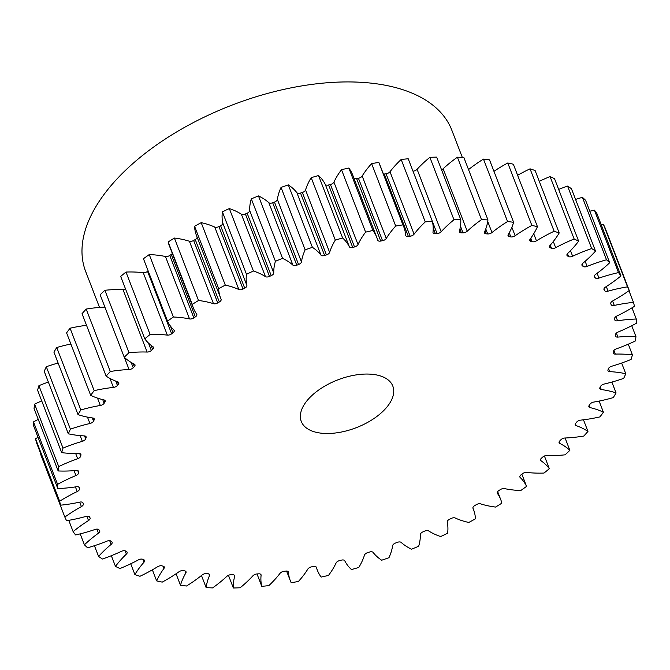 <?xml version="1.0" encoding="UTF-8"?>
<svg xmlns="http://www.w3.org/2000/svg" width="670" height="670" viewBox="0 0 670 670"><rect width="100%" height="100%" fill="white"/><g stroke="black" fill="none" stroke-linecap="round" stroke-linejoin="round"><path stroke-width="1" d="M386.9 407.067A49.061 25.636 158.9 0 0 392.821 386.113A49.061 25.636 158.9 0 0 355.159 375.066A49.061 25.636 158.9 0 0 307.195 400.484A49.061 25.636 158.9 0 0 301.274 421.438A49.061 25.636 158.9 0 0 338.936 432.485A49.061 25.636 158.9 0 0 386.9 407.067M462.317 157.4L451.823 130.198A196.235 102.535 158.9 0 0 301.173 86.003A196.235 102.535 158.9 0 0 109.327 187.684A196.235 102.535 158.9 0 0 85.66 271.484L99.529 307.43M228.453 575.312L233.344 587.992A304.172 158.932 158.9 0 0 240.128 587.783A100.676 52.603 -21.1 0 0 252.908 575.806A3.727 1.951 -21.1 0 1 257.004 573.947A282.095 147.392 -21.1 0 0 258.721 573.83A3.727 1.951 -21.1 0 1 261.032 574.743A3.727 1.951 -21.1 0 1 261.099 575.262A100.676 52.603 -21.1 0 0 261.794 586.342A304.172 158.932 158.9 0 0 268.829 585.639A100.676 52.603 -21.1 0 0 277.975 575.932A100.676 52.603 -21.1 0 0 280.001 573.378A3.727 1.951 -21.1 0 1 280.077 573.285A3.727 1.951 -21.1 0 1 283.938 571.317A282.095 147.392 -21.1 0 0 285.713 571.083A3.727 1.951 -21.1 0 1 288.376 571.954A3.727 1.951 -21.1 0 1 288.443 572.264L288.217 571.678M288.443 572.264A100.676 52.603 -21.1 0 0 290.261 580.58A100.676 52.603 -21.1 0 0 291.182 582.682A304.172 158.932 158.9 0 0 298.393 581.501A100.676 52.603 -21.1 0 0 301.408 578.026A100.676 52.603 -21.1 0 0 307.823 569.09A3.727 1.951 -21.1 0 1 308.066 568.755A3.727 1.951 -21.1 0 1 311.558 566.854A282.095 147.392 -21.1 0 0 313.367 566.502A3.727 1.951 -21.1 0 1 316.399 567.306A3.727 1.951 -21.1 0 1 316.433 567.415L316.357 567.214M316.433 567.415A100.676 52.603 -21.1 0 0 317.346 570.212A100.676 52.603 -21.1 0 0 321.173 577.071A304.172 158.932 158.9 0 0 328.493 575.421A100.676 52.603 -21.1 0 0 336.08 562.993A3.727 1.951 -21.1 0 1 336.441 562.423A3.727 1.951 -21.1 0 1 339.573 560.597A282.095 147.392 -21.1 0 0 341.39 560.137A3.727 1.951 -21.1 0 1 344.757 560.773A100.676 52.603 -21.1 0 0 351.457 569.559A304.172 158.932 158.9 0 0 358.793 567.465A100.676 52.603 -21.1 0 0 364.455 555.145A3.727 1.951 -21.1 0 1 364.907 554.35A3.727 1.951 -21.1 0 1 367.663 552.633A282.095 147.392 -21.1 0 0 369.48 552.055A3.727 1.951 -21.1 0 1 373.106 552.415A100.676 52.603 -21.1 0 0 381.691 560.229A304.172 158.932 158.9 0 0 388.96 557.708A100.676 52.603 -21.1 0 0 392.637 545.64A3.727 1.951 -21.1 0 1 393.148 544.618A3.727 1.951 -21.1 0 1 395.534 543.027A282.095 147.392 -21.1 0 0 397.327 542.357A3.727 1.951 -21.1 0 1 401.171 542.424A100.676 52.603 -21.1 0 0 411.539 549.182A304.172 158.932 158.9 0 0 418.675 546.268A100.676 52.603 -21.1 0 0 420.325 534.585A3.727 1.951 -21.1 0 1 420.844 533.345A3.727 1.951 -21.1 0 1 422.871 531.905A282.095 147.392 -21.1 0 0 424.613 531.134A3.727 1.951 -21.1 0 1 428.641 530.916A100.676 52.603 -21.1 0 0 440.684 536.544A304.172 158.932 158.9 0 0 447.602 533.261A100.676 52.603 -21.1 0 0 447.208 522.097A3.727 1.951 -21.1 0 1 447.702 520.649A3.727 1.951 -21.1 0 1 449.377 519.367A282.095 147.392 -21.1 0 0 451.052 518.513A3.727 1.951 -21.1 0 1 455.223 518.01A100.676 52.603 -21.1 0 0 468.807 522.458A304.172 158.932 158.9 0 0 475.424 518.84A100.676 52.603 -21.1 0 0 473.556 509.677L472.903 507.977M472.953 508.212L472.986 508.312A3.727 1.951 -21.1 0 1 472.97 508.262A3.727 1.951 -21.1 0 1 473.422 506.671A3.727 1.951 -21.1 0 1 474.762 505.574A282.095 147.392 -21.1 0 0 476.362 504.636A3.727 1.951 -21.1 0 1 480.608 503.857A100.676 52.603 -21.1 0 0 495.591 507.064A304.172 158.932 158.9 0 0 501.838 503.162A100.676 52.603 -21.1 0 0 500.725 499.56L497.668 491.629M497.207 492.902L497.391 493.38A3.727 1.951 -21.1 0 1 497.274 493.154A3.727 1.951 -21.1 0 1 497.718 491.562A3.727 1.951 -21.1 0 1 498.748 490.658A282.095 147.392 -21.1 0 0 500.247 489.661A3.727 1.951 -21.1 0 1 504.544 488.614A100.676 52.603 -21.1 0 0 520.749 490.541A304.172 158.932 158.9 0 0 526.561 486.387L521.855 474.193M519.819 476.613L520.155 477.467A3.727 1.951 -21.1 0 1 519.886 477.074A3.727 1.951 -21.1 0 1 520.339 475.482A3.727 1.951 -21.1 0 1 521.067 474.796A282.095 147.392 -21.1 0 0 522.449 473.74A3.727 1.951 -21.1 0 1 526.746 472.434A100.676 52.603 -21.1 0 0 544.006 473.062A304.172 158.932 158.9 0 0 549.316 468.715L544.425 456.019M540.539 459.528L541.017 460.751A3.727 1.951 -21.1 0 1 540.573 460.215A3.727 1.951 -21.1 0 1 541.025 458.623A3.727 1.951 -21.1 0 1 541.486 458.154A282.095 147.392 -21.1 0 0 542.733 457.057A3.727 1.951 -21.1 0 1 546.98 455.5A100.676 52.603 -21.1 0 0 565.103 454.83A304.172 158.932 158.9 0 0 569.86 450.324L565.103 438.004M559.14 441.831L559.752 443.406A3.727 1.951 -21.1 0 1 559.107 442.753A3.727 1.951 -21.1 0 1 559.551 441.153A3.727 1.951 -21.1 0 1 559.768 440.919A282.095 147.392 -21.1 0 0 560.874 439.78A3.727 1.951 -21.1 0 1 565.019 438.004A100.676 52.603 -21.1 0 0 583.813 436.036A304.172 158.932 158.9 0 0 587.958 431.43L583.469 419.805M575.421 423.716L576.15 425.626A3.727 1.951 -21.1 0 1 575.27 424.872A3.727 1.951 -21.1 0 1 575.723 423.281A3.727 1.951 -21.1 0 1 575.723 423.272A282.095 147.392 -21.1 0 0 576.2 422.695A282.095 147.392 -21.1 0 0 576.677 422.117A3.727 1.951 -21.1 0 1 576.677 422.108A3.727 1.951 -21.1 0 1 580.681 420.132A100.676 52.603 -21.1 0 0 599.926 416.891A304.172 158.932 158.9 0 0 603.419 412.226L599.114 401.079M589.19 405.384L590.052 407.603A3.727 1.951 -21.1 0 1 588.896 406.774A3.727 1.951 -21.1 0 1 589.173 405.409A282.095 147.392 -21.1 0 0 589.96 404.253A3.727 1.951 -21.1 0 1 590.136 404.01A3.727 1.951 -21.1 0 1 593.771 402.075A100.676 52.603 -21.1 0 0 613.268 397.603A304.172 158.932 158.9 0 0 616.065 392.93L611.878 382.084M600.278 386.95L601.283 389.546A3.727 1.951 -21.1 0 1 599.834 388.659A3.727 1.951 -21.1 0 1 599.977 387.536A282.095 147.392 -21.1 0 0 600.58 386.381A3.727 1.951 -21.1 0 1 600.898 385.903A3.727 1.951 -21.1 0 1 604.164 384.044A100.676 52.603 -21.1 0 0 623.695 378.374A304.172 158.932 158.9 0 0 625.772 373.76L621.634 363.048M608.511 368.492L609.725 371.641A3.727 1.951 -21.1 0 1 607.966 370.728A3.727 1.951 -21.1 0 1 608 369.84A282.095 147.392 -21.1 0 0 608.419 368.701A3.727 1.951 -21.1 0 1 608.846 367.989A3.727 1.951 -21.1 0 1 611.744 366.23A100.676 52.603 -21.1 0 0 631.09 359.43A304.172 158.932 158.9 0 0 632.413 354.916L628.276 344.196M613.896 350.46L615.294 354.087A3.727 1.951 -21.1 0 1 613.209 353.174A3.727 1.951 -21.1 0 1 613.167 352.512A282.095 147.392 -21.1 0 0 613.402 351.407A3.727 1.951 -21.1 0 1 613.896 350.46A3.727 1.951 -21.1 0 1 616.417 348.819A100.676 52.603 -21.1 0 0 635.378 340.971A304.172 158.932 158.9 0 0 635.939 336.608L631.743 325.729M616.392 333.091L617.924 337.085A3.727 1.951 -21.1 0 1 615.487 336.189A3.727 1.951 -21.1 0 1 615.42 335.745A282.095 147.392 -21.1 0 0 615.462 334.682A3.727 1.951 -21.1 0 1 615.981 333.518A3.727 1.951 -21.1 0 1 618.142 332.019A100.676 52.603 -21.1 0 0 636.5 323.208A304.172 158.932 158.9 0 0 636.299 319.029L631.978 307.84M615.948 316.558L617.589 320.804A3.727 1.951 -21.1 0 1 614.792 319.959A3.727 1.951 -21.1 0 1 614.733 319.724A282.095 147.392 -21.1 0 0 614.583 318.719A3.727 1.951 -21.1 0 1 615.094 317.346A3.727 1.951 -21.1 0 1 616.894 315.997A100.676 52.603 -21.1 0 0 634.457 306.316A304.172 158.932 158.9 0 0 633.485 302.388L628.971 290.705M612.581 301.006L614.289 305.436A3.727 1.951 -21.1 0 1 611.124 304.657A282.095 147.392 -21.1 0 0 610.772 303.686A3.727 1.951 -21.1 0 1 611.233 302.111A3.727 1.951 -21.1 0 1 612.69 300.947A100.676 52.603 -21.1 0 0 629.256 290.495A304.172 158.932 158.9 0 0 627.53 286.852L603.436 224.408A100.676 52.603 -21.1 0 0 601.233 224.777M603.938 289.406L604.072 289.741A3.727 1.951 -21.1 0 1 603.988 289.582A3.727 1.951 -21.1 0 1 604.441 287.991A3.727 1.951 -21.1 0 1 605.58 287.02A100.676 52.603 -21.1 0 0 620.973 275.923A304.172 158.932 158.9 0 0 618.51 272.598L594.416 210.154A100.676 52.603 -21.1 0 0 589.809 211.243M594.282 276.341L594.558 277.062A3.727 1.951 -21.1 0 1 594.349 276.727A3.727 1.951 -21.1 0 1 594.801 275.135A3.727 1.951 -21.1 0 1 595.638 274.365A100.676 52.603 -21.1 0 0 609.683 262.741A304.172 158.932 158.9 0 0 606.509 259.776L582.414 197.34A100.676 52.603 -21.1 0 0 575.572 199.417M581.912 264.675L582.331 265.755A3.727 1.951 -21.1 0 1 581.962 265.278A3.727 1.951 -21.1 0 1 582.414 263.687A3.727 1.951 -21.1 0 1 582.967 263.134A100.676 52.603 -21.1 0 0 595.513 251.108A304.172 158.932 158.9 0 0 591.669 248.536L567.574 186.101A100.676 52.603 -21.1 0 0 558.663 189.409M566.971 254.525L567.524 255.974A3.727 1.951 -21.1 0 1 566.962 255.362A3.727 1.951 -21.1 0 1 567.406 253.771A3.727 1.951 -21.1 0 1 567.708 253.444A100.676 52.603 -21.1 0 0 575.89 244.651A100.676 52.603 -21.1 0 0 578.629 241.15L554.534 178.706A304.172 158.932 158.9 0 0 550.053 176.562A100.676 52.603 -21.1 0 0 539.275 181.327M549.618 246.024L550.305 247.808A3.727 1.951 -21.1 0 1 549.509 247.088A3.727 1.951 -21.1 0 1 549.961 245.496A3.727 1.951 -21.1 0 1 550.037 245.396A100.676 52.603 -21.1 0 0 552.206 242.858A100.676 52.603 -21.1 0 0 559.199 232.967L535.104 170.532A304.172 158.932 158.9 0 0 530.045 168.832A100.676 52.603 -21.1 0 0 517.625 175.272M201.469 575.522L206.142 587.632A304.172 158.932 158.9 0 0 212.591 587.908A100.676 52.603 -21.1 0 0 226.854 576.351A3.727 1.951 -21.1 0 1 231.058 574.709A282.095 147.392 -21.1 0 0 232.708 574.718A3.727 1.951 -21.1 0 1 234.676 575.639A3.727 1.951 -21.1 0 1 234.693 576.384L234.182 575.069M233.344 587.992A100.676 52.603 -21.1 0 1 234.693 576.384M472.986 508.312A100.676 52.603 -21.1 0 1 473.556 509.677M497.391 493.38A100.676 52.603 -21.1 0 1 500.725 499.56M520.155 477.467A100.676 52.603 -21.1 0 1 526.561 486.387M541.017 460.751A100.676 52.603 -21.1 0 1 549.316 468.715M559.752 443.406A100.676 52.603 -21.1 0 1 569.86 450.324M576.15 425.626A100.676 52.603 -21.1 0 1 587.958 431.43M590.052 407.603A100.676 52.603 -21.1 0 1 603.419 412.226M601.283 389.546A100.676 52.603 -21.1 0 1 616.065 392.93M609.725 371.641A100.676 52.603 -21.1 0 1 625.772 373.76M615.294 354.087A100.676 52.603 -21.1 0 1 632.413 354.916M617.924 337.085A100.676 52.603 -21.1 0 1 635.939 336.608M617.589 320.804A100.676 52.603 -21.1 0 1 636.299 319.029M614.289 305.436A100.676 52.603 -21.1 0 1 633.485 302.388M606.291 286.559L608.058 291.149A100.676 52.603 -21.1 0 1 627.53 286.852M608.058 291.149A3.727 1.951 -21.1 0 1 604.591 290.613L603.946 288.938M604.072 289.741A282.095 147.392 -21.1 0 1 604.591 290.613M597.112 273.285L598.972 278.092A100.676 52.603 -21.1 0 1 618.51 272.598M598.972 278.092A3.727 1.951 -21.1 0 1 595.253 277.841L594.432 275.705M594.558 277.062A282.095 147.392 -21.1 0 1 595.253 277.841M585.144 261.283L587.121 266.409A100.676 52.603 -21.1 0 1 606.509 259.776M587.121 266.409A3.727 1.951 -21.1 0 1 583.202 266.442L582.23 263.93M582.331 265.755A282.095 147.392 -21.1 0 1 583.202 266.442M570.497 250.672L572.641 256.233A100.676 52.603 -21.1 0 1 591.669 248.536M572.641 256.233A3.727 1.951 -21.1 0 1 568.554 256.56L567.457 253.712M567.524 255.974A282.095 147.392 -21.1 0 1 568.554 256.56M578.629 241.15A304.172 158.932 158.9 0 0 574.148 239.006L550.053 176.562M553.303 241.502L555.69 247.674A100.676 52.603 -21.1 0 1 574.148 239.006M555.69 247.674A3.727 1.951 -21.1 0 1 551.485 248.285L550.271 245.136M550.305 247.808A282.095 147.392 -21.1 0 1 551.485 248.285M559.199 232.967A304.172 158.932 158.9 0 0 554.14 231.267L530.045 168.832M533.722 233.755L536.452 240.832A100.676 52.603 -21.1 0 1 554.14 231.267M536.452 240.832A3.727 1.951 -21.1 0 1 532.181 241.711L530.808 238.168M530.045 239.24L530.858 241.342A282.095 147.392 -21.1 0 1 532.181 241.711M530.858 241.342A3.727 1.951 -21.1 0 1 529.803 240.538A3.727 1.951 -21.1 0 1 530.146 239.09A100.676 52.603 -21.1 0 0 537.449 226.661A304.172 158.932 158.9 0 0 531.863 225.43L507.768 162.986A100.676 52.603 -21.1 0 0 493.949 171.327M511.872 227.297L515.138 235.765A100.676 52.603 -21.1 0 1 531.863 225.43M515.138 235.765A3.727 1.951 -21.1 0 1 510.842 236.912L509.25 232.8M508.455 234.224L509.393 236.669A282.095 147.392 -21.1 0 1 510.842 236.912M509.393 236.669A3.727 1.951 -21.1 0 1 508.061 235.798A3.727 1.951 -21.1 0 1 508.245 234.584A100.676 52.603 -21.1 0 0 513.614 222.298A304.172 158.932 158.9 0 0 507.558 221.535L483.472 159.1A100.676 52.603 -21.1 0 0 468.531 169.585M487.727 221.51L491.989 232.549A100.676 52.603 -21.1 0 1 507.558 221.535M491.989 232.549A3.727 1.951 -21.1 0 1 487.71 233.947L485.767 228.922M485.021 230.882L486.152 233.822A282.095 147.392 -21.1 0 1 487.71 233.947M486.152 233.822A3.727 1.951 -21.1 0 1 484.51 232.917A3.727 1.951 -21.1 0 1 484.578 231.937A100.676 52.603 -21.1 0 0 487.953 219.919A304.172 158.932 158.9 0 0 481.504 219.643L457.409 157.207A100.676 52.603 -21.1 0 0 443.146 168.756L467.241 231.2A100.676 52.603 -21.1 0 1 481.504 219.643M467.241 231.2A3.727 1.951 -21.1 0 1 463.029 232.842L460.457 226.159M459.93 229.056L461.387 232.833A282.095 147.392 -21.1 0 1 463.029 232.842M461.387 232.833A3.727 1.951 -21.1 0 1 459.419 231.912A3.727 1.951 -21.1 0 1 459.402 231.167A100.676 52.603 -21.1 0 0 460.751 219.559A304.172 158.932 158.9 0 0 453.967 219.768L429.872 157.333A100.676 52.603 -21.1 0 0 417.092 169.301L441.187 231.745A100.676 52.603 -21.1 0 1 453.967 219.768M441.187 231.745A3.727 1.951 -21.1 0 1 437.091 233.604L412.996 171.16A3.727 1.951 158.9 0 0 417.092 169.301M433.205 228.11L435.366 233.721A282.095 147.392 -21.1 0 1 437.091 233.604M435.366 233.721A3.727 1.951 -21.1 0 1 433.055 232.817A3.727 1.951 -21.1 0 1 432.996 232.289A100.676 52.603 -21.1 0 0 432.301 221.209A304.172 158.932 158.9 0 0 425.257 221.912L401.171 159.468A100.676 52.603 -21.1 0 0 389.999 171.738L414.094 234.173A100.676 52.603 -21.1 0 1 425.257 221.912M414.094 234.173A3.727 1.951 -21.1 0 1 410.157 236.234L386.062 173.79A3.727 1.951 158.9 0 0 389.999 171.738M383.416 174.074A3.727 1.951 158.9 0 0 384.287 174.024L408.382 236.468A282.095 147.392 -21.1 0 1 410.157 236.234M408.382 236.468A3.727 1.951 -21.1 0 1 405.719 235.597A3.727 1.951 -21.1 0 1 405.651 235.287A100.676 52.603 -21.1 0 0 403.826 226.971L379.739 164.527A100.676 52.603 -21.1 0 0 378.818 162.425A304.172 158.932 158.9 0 0 371.607 163.606A100.676 52.603 -21.1 0 0 362.177 176.026L386.272 238.461A100.676 52.603 -21.1 0 1 395.702 226.05L371.607 163.606M395.702 226.05A304.172 158.932 158.9 0 1 402.913 224.869A100.676 52.603 -21.1 0 1 403.826 226.971M386.272 238.461A3.727 1.951 -21.1 0 1 382.536 240.697L358.442 178.262A3.727 1.951 158.9 0 0 362.177 176.026M353.961 178.279A3.727 1.951 158.9 0 0 356.633 178.614L380.728 241.049A282.095 147.392 -21.1 0 1 382.536 240.697M380.728 241.049A3.727 1.951 -21.1 0 1 377.696 240.245A3.727 1.951 -21.1 0 1 377.662 240.136A100.676 52.603 -21.1 0 0 376.749 237.339L352.654 174.895A100.676 52.603 -21.1 0 0 348.827 168.036A304.172 158.932 158.9 0 0 341.507 169.686A100.676 52.603 -21.1 0 0 333.92 182.123L358.014 244.558A100.676 52.603 -21.1 0 1 365.602 232.13L341.507 169.686M365.602 232.13A304.172 158.932 158.9 0 1 372.914 230.48A100.676 52.603 -21.1 0 1 376.749 237.339M358.014 244.558A3.727 1.951 -21.1 0 1 354.522 246.954L330.427 184.51A3.727 1.951 158.9 0 0 333.92 182.123M352.705 247.414A3.727 1.951 -21.1 0 1 349.338 246.778A100.676 52.603 -21.1 0 0 342.638 237.992L318.543 175.557A100.676 52.603 -21.1 0 1 325.243 184.342A3.727 1.951 158.9 0 0 328.61 184.979L352.705 247.414A282.095 147.392 -21.1 0 1 354.522 246.954M342.638 237.992A304.172 158.932 158.9 0 0 335.302 240.086L311.207 177.651A100.676 52.603 -21.1 0 0 305.545 189.962L329.64 252.406A100.676 52.603 -21.1 0 1 335.302 240.086M329.64 252.406A3.727 1.951 -21.1 0 1 326.432 254.918L302.338 192.483A3.727 1.951 158.9 0 0 305.545 189.962M324.615 255.496A3.727 1.951 -21.1 0 1 320.989 255.136A100.676 52.603 -21.1 0 0 312.404 247.322L288.309 184.886A100.676 52.603 -21.1 0 1 296.894 192.7A3.727 1.951 158.9 0 0 300.52 193.052L324.615 255.496A282.095 147.392 -21.1 0 1 326.432 254.918M312.404 247.322A304.172 158.932 158.9 0 0 305.135 249.843L281.04 187.407A100.676 52.603 -21.1 0 0 277.363 199.467L301.458 261.911A100.676 52.603 -21.1 0 1 305.135 249.843M301.458 261.911A3.727 1.951 -21.1 0 1 298.56 264.524L274.466 202.08A3.727 1.951 158.9 0 0 277.363 199.467M296.768 265.203A3.727 1.951 -21.1 0 1 292.924 265.127A100.676 52.603 -21.1 0 0 282.556 258.369L258.461 195.925A100.676 52.603 -21.1 0 1 268.829 202.692A3.727 1.951 158.9 0 0 272.673 202.759L296.768 265.203A282.095 147.392 -21.1 0 1 298.56 264.524M282.556 258.369A304.172 158.932 158.9 0 0 275.42 261.283L251.325 198.848A100.676 52.603 -21.1 0 0 249.675 210.522L273.77 272.966A100.676 52.603 -21.1 0 1 275.42 261.283M273.77 272.966A3.727 1.951 -21.1 0 1 271.224 275.646L247.13 213.211A3.727 1.951 158.9 0 0 249.675 210.522M269.482 276.417A3.727 1.951 -21.1 0 1 265.454 276.635A100.676 52.603 -21.1 0 0 253.411 271.007L229.316 208.563A100.676 52.603 -21.1 0 1 241.359 214.199A3.727 1.951 158.9 0 0 245.388 213.981L269.482 276.417A282.095 147.392 -21.1 0 1 271.224 275.646M253.411 271.007A304.172 158.932 158.9 0 0 246.493 274.29L222.398 211.846A100.676 52.603 -21.1 0 0 222.792 223.009L246.887 285.453A100.676 52.603 -21.1 0 1 246.493 274.29M246.887 285.453A3.727 1.951 -21.1 0 1 244.718 288.184L220.623 225.74A3.727 1.951 158.9 0 0 222.792 223.009M243.034 289.038A3.727 1.951 -21.1 0 1 238.872 289.541A100.676 52.603 -21.1 0 0 225.287 285.102L201.193 222.658A100.676 52.603 -21.1 0 1 214.777 227.097A3.727 1.951 158.9 0 0 218.948 226.594L243.034 289.038A282.095 147.392 -21.1 0 1 244.718 288.184M225.287 285.102A304.172 158.932 158.9 0 0 218.671 288.711L194.576 226.267A100.676 52.603 -21.1 0 0 196.444 235.438L220.539 297.882A100.676 52.603 -21.1 0 1 218.671 288.711M217.733 302.915A3.727 1.951 -21.1 0 1 213.479 303.694A100.676 52.603 -21.1 0 0 198.504 300.487L174.409 238.051A100.676 52.603 -21.1 0 1 189.392 241.25A3.727 1.951 158.9 0 0 193.638 240.471L217.733 302.915A282.095 147.392 -21.1 0 1 219.333 301.977A3.727 1.951 -21.1 0 0 221.125 299.289A3.727 1.951 -21.1 0 0 221.108 299.239A100.676 52.603 -21.1 0 1 220.539 297.882M198.504 300.487A304.172 158.932 158.9 0 0 192.257 304.389L168.162 241.954A100.676 52.603 -21.1 0 0 169.276 245.555L193.362 307.991A100.676 52.603 -21.1 0 1 192.257 304.389M193.848 317.89A3.727 1.951 -21.1 0 1 189.551 318.945A100.676 52.603 -21.1 0 0 173.346 317.01L149.251 254.575A100.676 52.603 -21.1 0 1 165.457 256.501A3.727 1.951 158.9 0 0 169.753 255.454L193.848 317.89A282.095 147.392 -21.1 0 1 195.347 316.893A3.727 1.951 -21.1 0 0 196.821 314.397A3.727 1.951 -21.1 0 0 196.704 314.171A100.676 52.603 -21.1 0 1 193.362 307.991M173.346 317.01A304.172 158.932 158.9 0 0 167.534 321.165L143.439 258.721A304.172 158.932 158.9 0 1 149.251 254.575M171.646 333.811A3.727 1.951 -21.1 0 1 167.349 335.117A100.676 52.603 -21.1 0 0 150.088 334.489L125.993 272.045A100.676 52.603 -21.1 0 1 143.254 272.682A3.727 1.951 158.9 0 0 147.551 271.367L171.646 333.811A282.095 147.392 -21.1 0 1 173.028 332.755A3.727 1.951 -21.1 0 0 174.208 330.478A3.727 1.951 -21.1 0 0 173.94 330.084A100.676 52.603 -21.1 0 1 167.534 321.165M150.088 334.489A304.172 158.932 158.9 0 0 144.779 338.836L120.684 276.4A304.172 158.932 158.9 0 1 125.993 272.045M148.497 343.09L151.361 350.502A282.095 147.392 -21.1 0 1 152.609 349.397A3.727 1.951 -21.1 0 0 153.522 347.336A3.727 1.951 -21.1 0 0 153.078 346.809A100.676 52.603 -21.1 0 1 144.779 338.836M151.361 350.502A3.727 1.951 -21.1 0 1 147.115 352.052L123.02 289.608A3.727 1.951 158.9 0 0 125.575 289.088M131.153 362.411L133.221 367.771A282.095 147.392 -21.1 0 1 134.327 366.632A3.727 1.951 -21.1 0 0 134.988 364.807A3.727 1.951 -21.1 0 0 134.343 364.145A100.676 52.603 -21.1 0 1 124.235 357.227A304.172 158.932 158.9 0 1 128.992 352.722A100.676 52.603 -21.1 0 1 147.115 352.052M133.221 367.771A3.727 1.951 -21.1 0 1 129.076 369.547L124.369 357.353M115.751 381.121L117.417 385.434A282.095 147.392 -21.1 0 1 118.364 384.279A3.727 1.951 -21.1 0 0 118.825 382.679A3.727 1.951 -21.1 0 0 117.937 381.925A100.676 52.603 -21.1 0 1 106.136 376.121A304.172 158.932 158.9 0 1 110.282 371.515A100.676 52.603 -21.1 0 1 129.076 369.547M117.417 385.434A3.727 1.951 -21.1 0 1 113.414 387.419L109.947 378.433M104.043 399.948A3.727 1.951 -21.1 0 1 105.198 400.777A3.727 1.951 -21.1 0 1 104.922 402.142L104.076 399.957A100.676 52.603 -21.1 0 1 90.676 395.325A304.172 158.932 158.9 0 1 94.168 390.66A100.676 52.603 -21.1 0 1 113.414 387.419M102.719 399.63L104.135 403.298A282.095 147.392 -21.1 0 1 104.922 402.142M104.135 403.298A3.727 1.951 -21.1 0 1 100.324 405.476L97.477 398.097M92.267 417.929L93.515 421.17A282.095 147.392 -21.1 0 1 94.118 420.015A3.727 1.951 -21.1 0 0 94.252 418.892A3.727 1.951 -21.1 0 0 92.812 418.005A100.676 52.603 -21.1 0 1 78.03 414.621A304.172 158.932 158.9 0 1 80.827 409.948A100.676 52.603 -21.1 0 1 100.324 405.476M93.515 421.17A3.727 1.951 -21.1 0 1 89.931 423.507L87.469 417.125M84.546 435.927L85.676 438.85A282.095 147.392 -21.1 0 1 86.095 437.719A3.727 1.951 -21.1 0 0 86.12 436.823A3.727 1.951 -21.1 0 0 84.361 435.91A100.676 52.603 -21.1 0 1 68.323 433.792A304.172 158.932 158.9 0 1 70.4 429.177A100.676 52.603 -21.1 0 1 89.931 423.507M85.676 438.85A3.727 1.951 -21.1 0 1 82.351 441.321L80.149 435.617M79.688 453.54L80.693 456.144A282.095 147.392 -21.1 0 1 80.928 455.039A3.727 1.951 -21.1 0 0 80.886 454.377A3.727 1.951 -21.1 0 0 78.792 453.464A100.676 52.603 -21.1 0 1 61.682 452.635A304.172 158.932 158.9 0 1 63.005 448.121A100.676 52.603 -21.1 0 1 82.351 441.321M80.693 456.144A3.727 1.951 -21.1 0 1 77.678 458.732L75.66 453.498M77.762 470.625L78.633 472.869A282.095 147.392 -21.1 0 1 78.675 471.806A3.727 1.951 -21.1 0 0 78.608 471.362A3.727 1.951 -21.1 0 0 76.162 470.474A100.676 52.603 -21.1 0 1 58.156 470.951A304.172 158.932 158.9 0 1 58.717 466.58A100.676 52.603 -21.1 0 1 77.678 458.732M78.633 472.869A3.727 1.951 -21.1 0 1 75.953 475.532L74.069 470.65M78.817 487.031L79.512 488.832A282.095 147.392 -21.1 0 1 79.362 487.827A3.727 1.951 -21.1 0 0 79.303 487.593A3.727 1.951 -21.1 0 0 76.506 486.747A100.676 52.603 -21.1 0 1 57.796 488.522A304.172 158.932 158.9 0 1 57.595 484.343A100.676 52.603 -21.1 0 1 75.953 475.532M79.512 488.832A3.727 1.951 -21.1 0 1 77.201 491.554L75.409 486.914M82.971 502.894A3.727 1.951 -21.1 0 1 82.988 502.927L82.963 502.86A3.727 1.951 -21.1 0 0 79.805 502.115A100.676 52.603 -21.1 0 1 60.61 505.172A304.172 158.932 158.9 0 1 59.638 501.235A100.676 52.603 -21.1 0 1 77.201 491.554M82.862 502.684L83.323 503.865A282.095 147.392 -21.1 0 1 82.988 502.927M83.323 503.865A3.727 1.951 -21.1 0 1 81.405 506.604L79.68 502.14M206.142 587.632A100.676 52.603 -21.1 0 1 209.517 575.614A3.727 1.951 -21.1 0 0 209.584 574.642A3.727 1.951 -21.1 0 0 207.943 573.738A282.095 147.392 -21.1 0 1 206.385 573.604A3.727 1.951 -21.1 0 0 202.106 575.002A100.676 52.603 -21.1 0 1 186.528 586.016A304.172 158.932 158.9 0 1 180.481 585.253A100.676 52.603 -21.1 0 1 185.85 572.967A3.727 1.951 -21.1 0 0 186.034 571.753A3.727 1.951 -21.1 0 0 184.702 570.882A282.095 147.392 -21.1 0 1 183.253 570.639A3.727 1.951 -21.1 0 0 178.957 571.786A100.676 52.603 -21.1 0 1 162.232 582.121A304.172 158.932 158.9 0 1 156.646 580.89A100.676 52.603 -21.1 0 1 163.949 568.462A3.727 1.951 -21.1 0 0 164.292 567.013A3.727 1.951 -21.1 0 0 163.237 566.209A282.095 147.392 -21.1 0 1 161.914 565.84A3.727 1.951 -21.1 0 0 157.643 566.719A100.676 52.603 -21.1 0 1 139.955 576.284A304.172 158.932 158.9 0 1 134.896 574.584A100.676 52.603 -21.1 0 1 144.05 562.155A3.727 1.951 -21.1 0 0 144.586 560.463A3.727 1.951 -21.1 0 0 143.79 559.752A282.095 147.392 -21.1 0 1 142.609 559.266A3.727 1.951 -21.1 0 0 138.405 559.877A100.676 52.603 -21.1 0 1 119.947 568.545A304.172 158.932 158.9 0 1 115.466 566.401A100.676 52.603 -21.1 0 1 126.379 554.107A3.727 1.951 -21.1 0 0 127.133 552.189A3.727 1.951 -21.1 0 0 126.571 551.577A282.095 147.392 -21.1 0 1 125.533 550.991A3.727 1.951 -21.1 0 0 121.454 551.318A100.676 52.603 -21.1 0 1 102.426 559.014A304.172 158.932 158.9 0 1 98.582 556.443A100.676 52.603 -21.1 0 1 111.128 544.417A3.727 1.951 -21.1 0 0 112.133 542.273A3.727 1.951 -21.1 0 0 111.764 541.795A282.095 147.392 -21.1 0 1 110.893 541.109A3.727 1.951 -21.1 0 0 106.974 541.142A100.676 52.603 -21.1 0 1 87.586 547.775A304.172 158.932 158.9 0 1 84.412 544.811A100.676 52.603 -21.1 0 1 98.457 533.186A3.727 1.951 -21.1 0 0 99.746 530.824A3.727 1.951 -21.1 0 0 99.537 530.498A282.095 147.392 -21.1 0 1 98.833 529.71A3.727 1.951 -21.1 0 0 95.123 529.459A100.676 52.603 -21.1 0 1 75.584 534.953A304.172 158.932 158.9 0 1 73.122 531.637A100.676 52.603 -21.1 0 1 88.515 520.54A3.727 1.951 -21.1 0 0 90.098 517.969A3.727 1.951 -21.1 0 0 90.023 517.809A282.095 147.392 -21.1 0 1 89.504 516.938A3.727 1.951 -21.1 0 0 86.036 516.403A100.676 52.603 -21.1 0 1 66.565 520.699A304.172 158.932 158.9 0 1 64.839 517.056A100.676 52.603 -21.1 0 1 81.405 506.604M64.839 517.056L40.744 454.612A100.676 52.603 -21.1 0 1 41.029 454.411M59.638 501.235L35.544 438.791A304.172 158.932 158.9 0 0 36.515 442.728L60.61 505.172M35.544 438.791A100.676 52.603 -21.1 0 1 38.023 437.267M57.595 484.343L33.5 421.907A304.172 158.932 158.9 0 0 33.701 426.078L57.796 488.522M33.5 421.907A100.676 52.603 -21.1 0 1 38.257 419.378M58.717 466.58L34.622 404.136A304.172 158.932 158.9 0 0 34.061 408.507L58.156 470.951M34.622 404.136A100.676 52.603 -21.1 0 1 41.724 400.92M63.005 448.121L38.91 385.677A304.172 158.932 158.9 0 0 37.587 390.2L61.682 452.635M38.91 385.677A100.676 52.603 -21.1 0 1 48.366 382.067M70.4 429.177L46.305 366.733A304.172 158.932 158.9 0 0 44.228 371.347L68.323 433.792M46.305 366.733A100.676 52.603 -21.1 0 1 58.123 363.031M80.827 409.948L56.732 347.512A304.172 158.932 158.9 0 0 53.935 352.177L78.03 414.621M56.732 347.512A100.676 52.603 -21.1 0 1 70.886 344.028M94.168 390.66L70.074 328.216A304.172 158.932 158.9 0 0 66.581 332.881L90.676 395.325M70.074 328.216A100.676 52.603 -21.1 0 1 86.531 325.302M110.282 371.515L86.187 309.071A304.172 158.932 158.9 0 0 82.041 313.686L106.136 376.121M86.187 309.071A100.676 52.603 -21.1 0 1 104.897 307.111M128.992 352.722L104.897 290.278A304.172 158.932 158.9 0 0 100.14 294.783L124.235 357.227M104.897 290.278A100.676 52.603 -21.1 0 1 123.02 289.608M147.551 271.367A282.095 147.392 -21.1 0 1 148.145 270.915M169.753 255.454A282.095 147.392 -21.1 0 1 171.252 254.449A3.727 1.951 158.9 0 0 172.332 253.486M174.409 238.051A304.172 158.932 158.9 0 0 168.162 241.954M193.638 240.471A282.095 147.392 -21.1 0 1 195.238 239.533A3.727 1.951 158.9 0 0 197.097 237.13M201.193 222.658A304.172 158.932 158.9 0 0 194.576 226.267M218.948 226.594A282.095 147.392 -21.1 0 1 220.623 225.74M229.316 208.563A304.172 158.932 158.9 0 0 222.398 211.846M245.388 213.981A282.095 147.392 -21.1 0 1 247.13 213.211M258.461 195.925A304.172 158.932 158.9 0 0 251.325 198.848M272.673 202.759A282.095 147.392 -21.1 0 1 274.466 202.08M288.309 184.886A304.172 158.932 158.9 0 0 281.04 187.407M300.52 193.052A282.095 147.392 -21.1 0 1 302.338 192.483M318.543 175.557A304.172 158.932 158.9 0 0 311.207 177.651M328.61 184.979A282.095 147.392 -21.1 0 1 330.427 184.51M356.633 178.614A282.095 147.392 -21.1 0 1 358.442 178.262M384.287 174.024A282.095 147.392 -21.1 0 1 386.062 173.79M432.301 221.209L408.206 158.773A304.172 158.932 158.9 0 0 401.171 159.468M460.751 219.559L436.656 157.115A304.172 158.932 158.9 0 0 429.872 157.333M441.547 169.795A3.727 1.951 158.9 0 0 443.146 168.756M487.953 219.919L463.858 157.475A304.172 158.932 158.9 0 0 457.409 157.207M513.614 222.298L489.519 159.854A304.172 158.932 158.9 0 0 483.472 159.1M537.449 226.661L513.354 164.225A304.172 158.932 158.9 0 0 507.768 162.986M595.513 251.108L571.418 188.672A304.172 158.932 158.9 0 0 567.574 186.101M609.683 262.741L585.588 200.297A304.172 158.932 158.9 0 0 582.414 197.34M620.973 275.923L596.878 213.479A304.172 158.932 158.9 0 0 594.416 210.154M629.256 290.495L605.161 228.06A304.172 158.932 158.9 0 0 603.436 224.408M261.794 586.342L257.012 573.947M402.913 224.869L378.818 162.425M372.914 230.48L348.827 168.036M73.122 531.637L68.767 520.33M84.412 544.811L80.191 533.873M98.582 556.443L94.428 545.698M115.466 566.401L111.337 555.698M134.896 574.584L130.725 563.78M156.646 580.89L152.375 569.835M180.481 585.253L176.051 573.78M209.517 575.614L208.881 573.956M185.85 572.967L185.079 570.974M163.949 568.462L163.061 566.158M144.05 562.155L143.003 559.433M126.379 554.107L125.114 550.815M111.128 544.417L109.687 540.682M98.457 533.186L96.89 529.124M88.515 520.54L86.857 516.235M79.362 487.827L79.194 487.383M78.675 471.806L78.356 470.993M80.928 455.039L80.467 453.858M86.095 437.719L85.5 436.178M94.118 420.015L93.398 418.147M118.364 384.279L117.384 381.733M134.327 366.632L133.121 363.517M152.609 349.397L151.018 345.284M167.349 335.117L143.254 272.682M173.028 332.755L170.465 326.123M189.551 318.945L165.457 256.501M195.347 316.893L171.252 254.449M213.479 303.694L189.392 241.25M219.333 301.977L195.238 239.533M238.872 289.541L214.777 227.097M265.454 276.635L241.359 214.199M292.924 265.127L268.829 202.692M320.989 255.136L296.894 192.7M349.338 246.778L325.243 184.342M261.099 575.262L260.731 574.307M317.346 570.212L316.039 566.837M290.261 580.58L286.584 571.041"/></g></svg>
